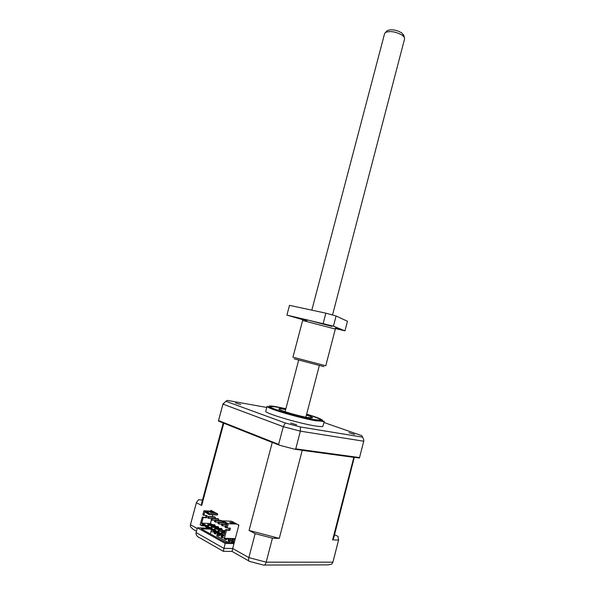 <?xml version="1.0" encoding="UTF-8"?>
<svg xmlns="http://www.w3.org/2000/svg" width="595" height="595" viewBox="0 0 595 595"><rect width="100%" height="100%" fill="white"/><g stroke="black" fill="none" stroke-linecap="round" stroke-linejoin="round"><path stroke-width="0.89" d="M324.23 421.29L315.982 420.814C301.018 418.322 270.361 409.486 267.542 406.906L267.073 406.296L265.779 411.197C263.838 412.908 297.909 423.171 314.673 425.834C319.976 426.704 322.735 426.823 322.959 426.198L324.23 421.29M217.071 532.942L216.126 532.637M214.282 532.153L211.099 531.625M235.375 402.912L240.715 404.503L235.375 402.912M290.71 423.015L296.608 424.808L290.71 423.015M348.923 432.714L354.583 434.432L348.923 432.714M285.845 408.869L278.616 407.382C273.469 406.452 270.755 406.259 270.472 406.794C268.836 408.185 298.868 417.147 313.677 419.616C318.377 420.427 320.831 420.576 321.017 420.055C320.668 419.059 315.863 417.147 306.611 414.321M226.874 538.378L226.554 539.598L225.475 539.576L225.803 538.349M224.806 538.326L224.605 539.092L225.475 539.576M223.103 537.605L222.009 537.642L222.463 535.924M221.6 535.448L221.147 537.166L222.009 537.642M230.867 538.482L230.057 541.547L228.978 541.524L229.796 538.453M228.792 538.43L228.101 541.034L228.978 541.524M219.971 534.541L219.644 535.76L218.573 535.731L219.027 534.02M218.172 533.551L217.718 535.255L218.573 535.731M234.713 538.587L233.701 539.844L233.448 542.64M232.452 542.618L232.742 539.375L231.849 538.884L231.522 542.595M216.141 532.428L216.015 533.864L215.018 533.834L215.189 531.9M214.341 531.432L214.178 533.358L215.018 533.834M232.742 539.375L233.404 538.549M224.724 532.555L221.697 532.049L224.836 532.153M207.856 524.448L214.379 524.716L215.145 525.132L208.614 524.872L207.856 524.448L207.625 525.288L214.921 525.973L215.896 526.501M211.262 526.322L217.8 526.575L218.573 526.999L212.036 526.746L211.262 526.322L211.039 527.17L218.35 527.839L219.347 528.382M214.706 528.211L221.251 528.457L222.032 528.881L214.706 528.211L214.483 529.059L221.801 529.729L222.828 530.286M225.2 530.77L218.187 530.123L225.237 530.628M323.918 422.487L361.79 435.674L362.66 437.169L300.401 426.972L285.303 423.008L225.847 401.253L227.29 400.368L266.768 407.471M285.303 423.008L283.279 426.674L278.624 444.376L218.551 420.561L222.939 404.258L225.847 401.253M235.308 538.601L224.375 538.311L222.589 537.322L222.894 536.162L202.136 524.671L201.831 525.794L204.338 525.891M218.975 530.554L218.744 531.409L224.977 531.618M218.744 531.409L217.956 530.971L218.187 530.123M221.697 532.049L221.466 532.904L222.262 533.343L224.501 533.418M222.493 532.48L222.262 533.343M208.614 524.872L208.391 525.712M215.145 525.132L214.921 525.973M212.036 526.746L211.813 527.594M218.573 526.999L218.35 527.839M215.487 528.635L215.264 529.49M222.032 528.881L221.801 529.729M224.017 535.225L202.159 523.176L201.571 523.712L203.222 517.561L206.554 517.724L207.112 515.634L202.821 514.943L203.944 510.755L209.016 513.463L217.703 513.924L217.406 515.039L209.15 514.608L209.016 513.463M224.375 538.311L226.531 530.212L225.498 529.647L223.809 536.006L201.571 523.712M238.521 524.887L238.335 525.586L238.744 525.601M234.125 542.528L233.493 542.171M231.648 541.153L230.354 540.438M228.525 539.427L226.844 538.497M221.571 535.574L219.934 534.667M218.134 533.67L217.48 533.306L216.744 536.073L228.294 542.528M362.66 437.169L363.85 440.188L363.724 441.215L359.551 457.577L295.752 448.868L300.371 431.159L300.401 426.972M226.531 530.212L229.886 530.331L230.458 528.167L227.104 528.04L228.257 523.704L236.988 524.083L231.626 521.257L222.909 520.856L228.257 523.704M222.909 520.856L222.753 521.428L227.074 523.734L226.078 527.482L227.104 528.04M229.886 530.331L228.852 529.773L225.498 529.647M229.291 528.122L228.852 529.773M211.411 519.889L210.437 523.526L212.482 524.641M210.437 523.526L202.159 523.176M208.25 512.377L207.781 512.28M203.222 517.561L202.255 517.04L200.158 524.857L201.831 525.794M202.255 517.04L206.554 517.724M205.587 517.196L206.026 515.575M211.567 529.892L210.266 533.879M226.591 527.765L225.944 527.735L226.331 526.3L225.438 525.824L226.502 525.868M211.456 518.498L208.577 518.364L208.949 516.966L208.101 516.505L214.498 516.824L215.345 517.278L215.018 518.505M208.949 516.966L215.345 517.278M225.408 525.95L222.404 525.824L222.783 524.396L221.905 523.927L226.963 524.143M222.783 524.396L226.851 524.567M221.868 524.061L218.893 523.935L219.272 522.514L218.402 522.046L223.504 522.269M219.272 522.514L224.375 522.737M218.365 522.187L215.42 522.06L215.799 520.647L214.936 520.179L221.347 520.476L222.21 520.937L221.875 522.194M215.799 520.647L222.21 520.937M214.892 520.335L211.984 520.201L212.356 518.795L211.5 518.334L217.904 518.639L218.759 519.1L218.432 520.342M212.356 518.795L218.759 519.1M295.752 448.868L294.696 449.225L279.375 445.201L278.624 444.376M363.776 441.088L359.551 457.577M210.199 529.134L201.222 528.806L225.602 542.469L234.229 542.655M197.161 528.509L190.482 524.745L196.417 502.708L201.683 505.482L223.794 423.231L218.41 420.992M223.698 423.09L273.239 442.762L272.242 442.472L249.06 530.435L255.151 533.648L248.851 557.612C248.323 560.155 248.643 561.449 249.818 561.494M279.375 445.201L273.239 442.762M235.427 523.488L231.514 523.325L229.722 522.373L233.634 522.551L235.427 523.488M233.404 523.407L233.634 522.551M222.753 521.428L226.97 524.121M212.772 514.794L212.259 516.713M203.787 515.463L204.762 511.834L209.15 514.608M204.762 511.834L208.867 514.02M210.942 512.429L209.254 511.536L213.144 511.752L214.832 512.645L210.942 512.429M212.936 512.54L213.144 511.752M208.8 512.191L208.071 512.436L206.889 511.804L208.8 512.191M217.703 513.924L212.616 511.246L203.944 510.755M212.616 511.246L210.853 510.317L210.63 511.135M263.407 565.064C264.463 565.607 265.377 564.64 266.166 562.163L272.428 538.185L279.286 538.378L302.215 450.348L301.204 450.11L353.839 457.257L332.612 539.888L338.548 540.052L332.917 562.171L266.166 562.163L248.851 557.612L232.682 548.508L238.885 525.08L236.988 524.083M225.438 525.824L225.059 527.259L225.944 527.735M208.101 516.505L207.729 517.903L208.577 518.364M221.905 523.927L221.526 525.348L222.404 525.824M218.402 522.046L218.023 523.466L218.893 523.935M225.542 523.362L225.349 524.069M214.936 520.179L214.557 521.592L215.42 522.06M211.984 520.201L211.128 519.74L211.5 518.334M301.204 450.11L294.696 449.225M359.454 458.024L353.839 457.257M208.525 528.211L197.354 527.795L196.082 532.54C195.733 534.987 197.161 536.854 200.351 538.14L223.199 551.26M233.976 543.607L225.178 543.428L197.354 527.795M223.794 423.231L272.242 442.472M206.376 527.021L206.086 528.115M202.501 500.008L198.618 499.748L196.484 502.344L190.593 524.202M201.593 503.385L201.683 505.482M302.215 450.348L353.69 457.332M272.428 538.185L255.151 533.648M249.06 530.435L279.286 538.378M334.554 534.719L338.027 536.378L338.548 540.052M332.612 539.888L333.683 538.148L354.308 457.324M225.178 543.428L223.318 551.327M190.445 524.894L190.437 526.709L193.182 529.357L196.439 531.201M196.082 532.54L223.869 548.367L232.682 548.508L232.08 551.431L248.851 560.951M338.652 539.739L333.051 561.71L331.839 564.053L328.284 564.863L264.53 565.064M285.645 409.605L284.224 409.338C280.84 408.728 279.055 408.609 278.877 408.966C277.843 409.91 297.731 415.838 307.637 417.512L312.635 417.816C312.583 417.348 310.508 416.426 306.418 415.065M283.123 408.921L279.903 407.962L283.123 408.921M311.631 418.94L308.24 417.921L311.631 418.94M306.603 414.351C316.652 417.437 321.27 419.371 320.467 420.152L313.431 419.527C299.724 417.236 271.774 409.07 270.926 407.159C270.375 406.311 273.008 406.415 278.839 407.456L285.838 408.899M332.531 314.993L404.607 38.779L404.362 37.314L402.458 35.336C396.136 31.721 390.498 30.739 385.567 32.383L384.608 33.528L311.817 310.151M403.841 35.574L401.96 33.015C396.56 29.914 391.741 29.081 387.516 30.494L386.824 31.163M292.956 357.164L325.762 365.776L335.327 329.057L302.632 320.482L292.956 357.164M294.146 358.815L323.903 366.624M335.483 328.566L344.974 330.842L347.458 321.263L336.093 315.99L333.438 326.172L286.909 315.105L302.833 319.716M292.524 316.57L300.23 318.697L292.524 316.57M335.26 328.098L340.526 329.615L335.513 328.447M322.854 323.502L330.723 325.673L322.854 323.502M306.916 320.646C300.252 318.63 300.207 318.347 306.782 319.783L332.092 326.424M344.974 330.842L333.438 326.172M286.909 315.105L289.497 305.354L325.852 313.171L323.182 323.382M336.093 315.99L325.852 313.171M306.648 414.157C328.775 420.754 324.305 422.071 315.127 420.122C309.973 419.349 290.189 414.797 275.641 409.754C262.529 405.002 270.837 405.634 277.292 406.921L285.883 408.705M218.432 420.896L222.954 404.102L283.279 426.674L300.371 431.159L363.724 441.215L363.85 440.188M223.274 403.41L222.976 404.02M323.561 421.602L315.432 420.271C300.564 417.809 272.949 409.442 267.542 406.906M201.564 503.489L223.237 422.904M223.318 551.32L231.991 551.424M263.369 565.042L249.863 561.487M298.638 360.243L285.094 411.718M387.516 30.494L385.567 32.383M319.307 365.672L305.86 417.177M403.589 34.711L404.362 37.314M335.506 328.485L335.327 329.057M302.632 320.482L302.743 319.887"/></g></svg>
